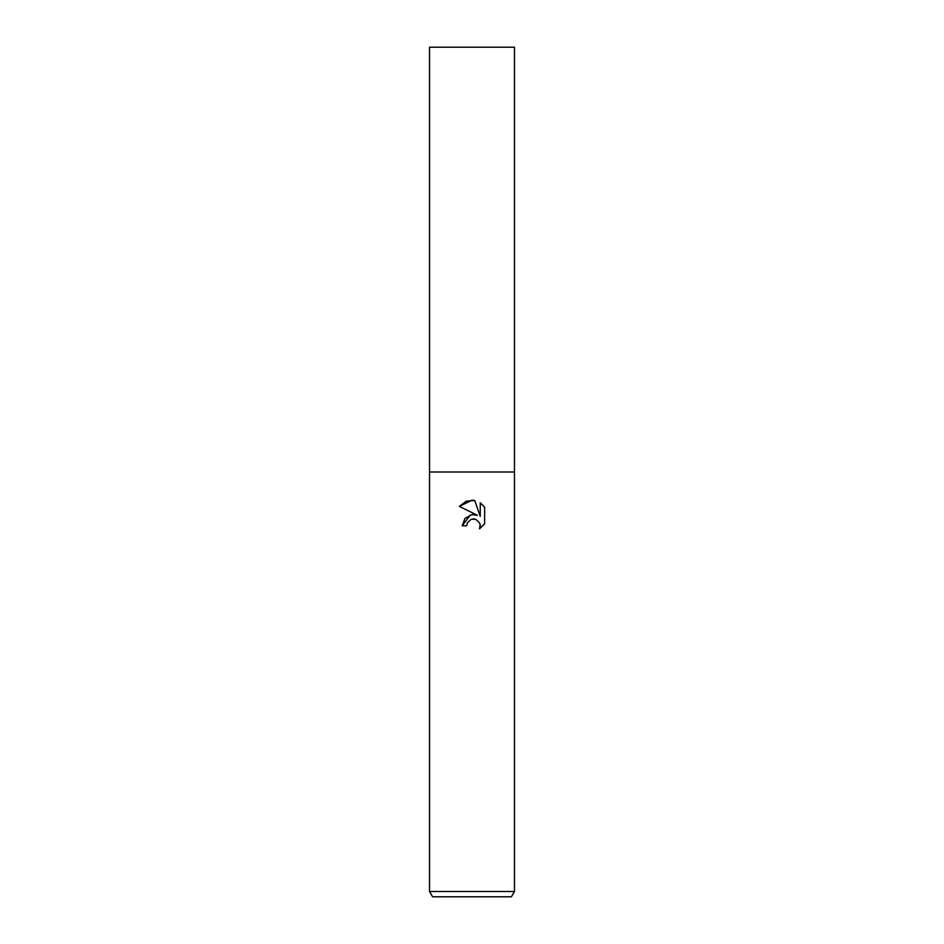 <?xml version="1.0" encoding="UTF-8"?>
<svg xmlns="http://www.w3.org/2000/svg" width="944" height="944" viewBox="0 0 944 944"><rect width="100%" height="100%" fill="white"/><g stroke="black" fill="none" stroke-linecap="round" stroke-linejoin="round"><path stroke-width="1.42" d="M470.289 514.987L462.23 525.796L464.991 518.362L472 514.633L477.404 515.294L459.374 506.409L472 500.178L474.738 500.473L480.248 516.333L480.248 502.751L484.626 507.176L484.626 523.932L479.552 528.793L480.26 525.761L479.741 523.165L476.083 519.495L472 519.141L473.64 518.976M472 891.49L514.48 891.49L514.48 47.2L429.52 47.2L429.52 472L514.48 472L429.52 472L429.52 891.49L472 891.49M429.52 891.49L432.588 896.8L511.412 896.8L514.48 891.49M470.95 519.46L467.41 522.728L466.69 525.796L467.15 523.318M474.738 500.473L466.159 501.229L459.374 506.409M484.626 507.176L480.248 502.751M477.404 515.294L473.145 514.551M474.171 519.011L475.092 519.165M480.177 524.652L479.54 528.793L484.626 523.932M466.69 525.796L462.23 525.796"/></g></svg>
